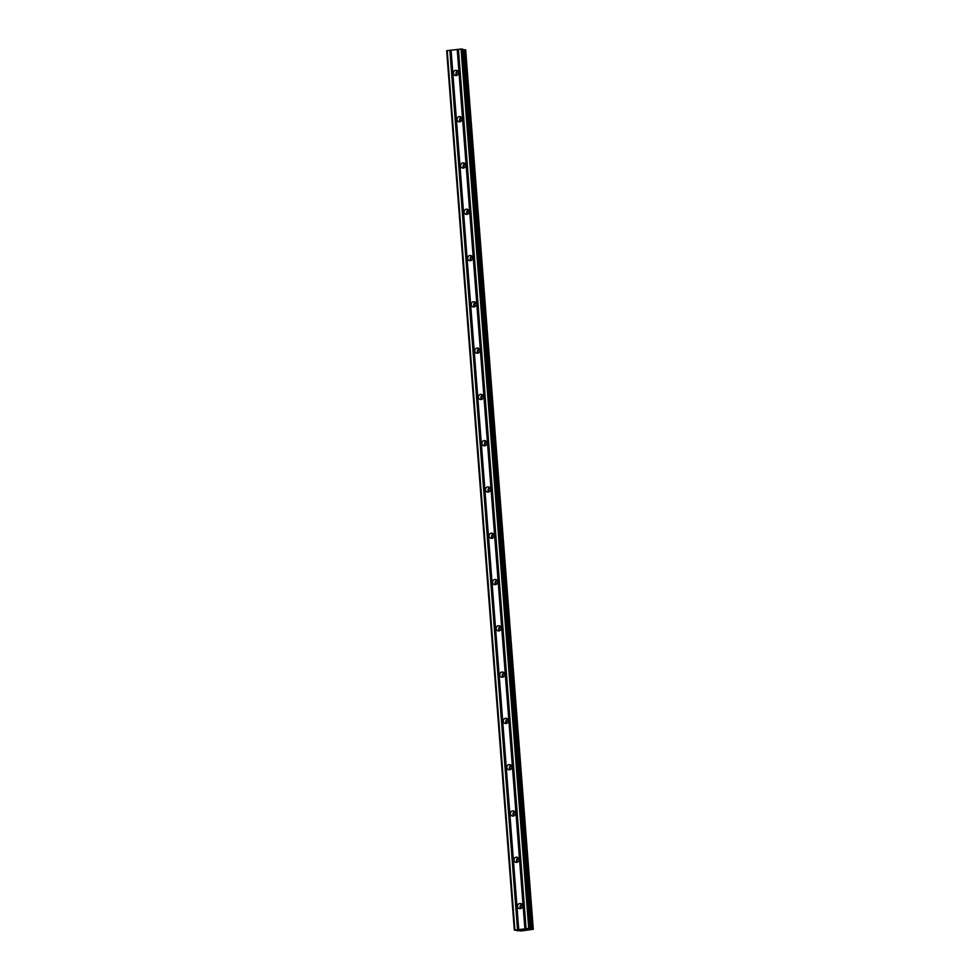 <?xml version="1.0" encoding="UTF-8"?>
<svg xmlns="http://www.w3.org/2000/svg" width="980" height="980" viewBox="0 0 980 980"><rect width="100%" height="100%" fill="white"/><g stroke="black" fill="none" stroke-linecap="round" stroke-linejoin="round"><path stroke-width="1.47" d="M517.538 906.329A2.622 2.487 104 0 1 520.662 903.511A2.622 2.487 104 0 1 522.524 905.789A2.622 2.487 104 0 1 519.4 908.607A2.622 2.487 104 0 1 517.538 906.329M520.748 908.546A2.622 2.487 104 0 1 521.826 904.197M513.973 860.048A2.622 2.487 104 0 1 517.097 857.231A2.622 2.487 104 0 1 518.959 859.497A2.622 2.487 104 0 1 515.835 862.327A2.622 2.487 104 0 1 513.973 860.048M517.183 862.265A2.622 2.487 104 0 1 518.273 857.917A4.079 3.871 104 0 0 517.232 862.253M510.421 813.768A2.622 2.487 104 0 1 513.545 810.938A2.622 2.487 104 0 1 515.394 813.216A2.622 2.487 104 0 1 512.271 816.034A2.622 2.487 104 0 1 510.421 813.768M514.733 811.661A4.079 3.871 104 0 0 513.667 815.96A2.622 2.487 104 0 1 514.708 811.624M506.856 767.475A2.622 2.487 104 0 1 509.98 764.657A2.622 2.487 104 0 1 511.842 766.936A2.622 2.487 104 0 1 508.718 769.753A2.622 2.487 104 0 1 506.856 767.475M511.18 765.38A4.079 3.871 104 0 0 510.102 769.68A2.622 2.487 104 0 1 511.144 765.343M503.291 721.194A2.622 2.487 104 0 1 506.415 718.377A2.622 2.487 104 0 1 508.277 720.643A2.622 2.487 104 0 1 505.153 723.473A2.622 2.487 104 0 1 503.291 721.194M506.501 723.412A2.622 2.487 104 0 1 507.579 719.063M499.739 674.914A2.622 2.487 104 0 1 502.863 672.084A2.622 2.487 104 0 1 504.712 674.363A2.622 2.487 104 0 1 501.589 677.18A2.622 2.487 104 0 1 499.739 674.914M502.936 677.119A2.622 2.487 104 0 1 504.026 672.77M496.174 628.621A2.622 2.487 104 0 1 499.298 625.804A2.622 2.487 104 0 1 501.148 628.07A2.622 2.487 104 0 1 498.024 630.899A2.622 2.487 104 0 1 496.174 628.621M499.384 630.838A2.622 2.487 104 0 1 500.462 626.49M492.609 582.341A2.622 2.487 104 0 1 495.733 579.511A2.622 2.487 104 0 1 497.595 581.789A2.622 2.487 104 0 1 494.471 584.607A2.622 2.487 104 0 1 492.609 582.341M495.819 584.558A2.622 2.487 104 0 1 496.897 580.197A4.079 3.871 104 0 0 495.856 584.533M489.045 536.06A2.622 2.487 104 0 1 492.168 533.23A2.622 2.487 104 0 1 494.03 535.509A2.622 2.487 104 0 1 490.907 538.326A2.622 2.487 104 0 1 489.045 536.06M492.254 538.265A2.622 2.487 104 0 1 493.332 533.916M485.492 489.767A2.622 2.487 104 0 1 488.616 486.95A2.622 2.487 104 0 1 490.466 489.216A2.622 2.487 104 0 1 487.342 492.046A2.622 2.487 104 0 1 485.492 489.767M489.804 487.673A4.079 3.871 104 0 0 488.738 491.972A2.622 2.487 104 0 1 489.78 487.636M481.927 443.487A2.622 2.487 104 0 1 485.051 440.657A2.622 2.487 104 0 1 486.901 442.935A2.622 2.487 104 0 1 483.777 445.753A2.622 2.487 104 0 1 481.927 443.487M485.137 445.704A2.622 2.487 104 0 1 486.215 441.343M478.363 397.194A2.622 2.487 104 0 1 481.486 394.377A2.622 2.487 104 0 1 483.348 396.655A2.622 2.487 104 0 1 480.225 399.473A2.622 2.487 104 0 1 478.363 397.194M481.572 399.411A2.622 2.487 104 0 1 482.65 395.063M474.798 350.913A2.622 2.487 104 0 1 477.922 348.096A2.622 2.487 104 0 1 479.784 350.362A2.622 2.487 104 0 1 476.66 353.192A2.622 2.487 104 0 1 474.798 350.913M478.007 353.131A2.622 2.487 104 0 1 479.098 348.782M471.245 304.633A2.622 2.487 104 0 1 474.369 301.803A2.622 2.487 104 0 1 476.219 304.082A2.622 2.487 104 0 1 473.095 306.899A2.622 2.487 104 0 1 471.245 304.633M474.443 306.838A2.622 2.487 104 0 1 475.533 302.489A4.079 3.871 104 0 0 474.492 306.826M467.68 258.34A2.622 2.487 104 0 1 470.804 255.523A2.622 2.487 104 0 1 472.666 257.801A2.622 2.487 104 0 1 469.53 260.619A2.622 2.487 104 0 1 467.68 258.34M470.89 260.558A2.622 2.487 104 0 1 471.968 256.209M464.116 212.06A2.622 2.487 104 0 1 467.24 209.242A2.622 2.487 104 0 1 469.102 211.508A2.622 2.487 104 0 1 465.978 214.338A2.622 2.487 104 0 1 464.116 212.06M467.325 214.277A2.622 2.487 104 0 1 468.403 209.928M460.563 165.779A2.622 2.487 104 0 1 463.687 162.95A2.622 2.487 104 0 1 465.537 165.228A2.622 2.487 104 0 1 462.413 168.046A2.622 2.487 104 0 1 460.563 165.779M463.761 167.984A2.622 2.487 104 0 1 464.851 163.636M456.999 119.487A2.622 2.487 104 0 1 460.122 116.669A2.622 2.487 104 0 1 461.972 118.935A2.622 2.487 104 0 1 458.848 121.765A2.622 2.487 104 0 1 456.999 119.487M461.323 117.392A4.079 3.871 104 0 0 460.245 121.692A2.622 2.487 104 0 1 461.286 117.355M453.434 73.206A2.622 2.487 104 0 1 456.558 70.376A2.622 2.487 104 0 1 458.42 72.655A2.622 2.487 104 0 1 455.296 75.472A2.622 2.487 104 0 1 453.434 73.206M456.643 75.423A2.622 2.487 104 0 1 457.721 71.062M456.68 75.399A4.079 3.871 104 0 1 457.758 71.099M463.81 167.972A4.079 3.871 104 0 1 464.875 163.672M467.374 214.253A4.079 3.871 104 0 1 468.44 209.953M470.927 260.545A4.079 3.871 104 0 1 472.005 256.246M478.056 353.119A4.079 3.871 104 0 1 479.122 348.807M481.621 399.399A4.079 3.871 104 0 1 482.687 395.099M485.174 445.68A4.079 3.871 104 0 1 486.252 441.38M492.303 538.253A4.079 3.871 104 0 1 493.369 533.953M499.42 630.826A4.079 3.871 104 0 1 500.498 626.526M502.985 677.107A4.079 3.871 104 0 1 504.051 672.807M506.55 723.387A4.079 3.871 104 0 1 507.616 719.087M520.797 908.534A4.079 3.871 104 0 1 521.862 904.234M530.474 928.575L462.83 49.172L461.066 49.025L446.672 50.715L514.329 930.118L528.722 928.44L530.499 928.587L529.421 929.248L533.316 929.285L521.311 930.939L514.329 930.118M462.879 49.87L464.091 49.796L531.76 929.212M465.647 49.894L464.091 49.796M526.468 929.665L525.023 929.824M526.101 929.579L525.305 929.665L526.101 929.567M525.268 929.653L526.04 929.567M525.084 929.848L526.701 929.665L525.084 929.848M524.165 929.616L526.713 929.665M522.168 929.836L523.602 929.934M465.672 49.882L533.292 929.31L465.647 49.87M457.219 49.453L524.888 928.869M451.07 50.127L518.739 929.542M457.587 49.441L525.243 928.856M458.248 49.367L525.917 928.783M458.432 49.319L526.101 928.734M461.066 49.025L528.722 928.44M462.156 49L529.825 928.415M447.223 50.556L514.892 929.971M449.857 50.262L517.526 929.677M450.224 50.25L517.893 929.665M450.886 50.176L518.555 929.591M464.324 49.784L531.981 929.199M465.108 49.772L532.777 929.187M465.292 49.772L532.949 929.187M517.477 930.878L517.391 930.253M462.83 49.172L530.499 928.587"/></g></svg>

